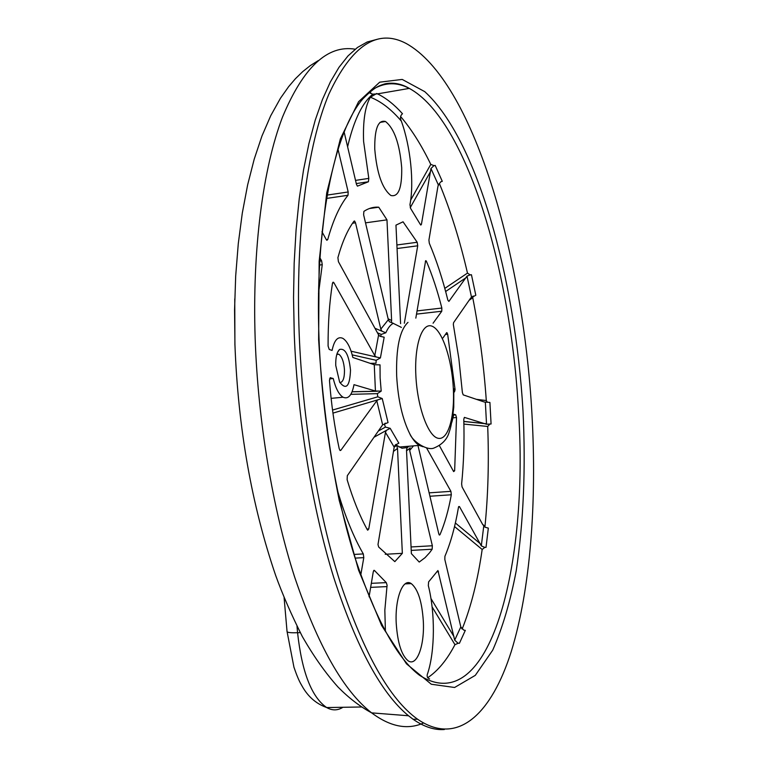 <?xml version="1.0" encoding="UTF-8"?>
<svg xmlns="http://www.w3.org/2000/svg" width="768" height="768" viewBox="0 0 768 768"><rect width="100%" height="100%" fill="white"/><g stroke="black" fill="none" stroke-linecap="round" stroke-linejoin="round"><path stroke-width="1.15" d="M438.019 186.01L439.392 183.542C450.538 210.49 459.898 240.346 467.482 273.101L470.179 274.877L467.002 276.115L448.906 301.402L447.888 300.221C442.704 279.264 436.512 260.285 429.312 243.274L428.918 240.077L437.77 187.325L438.317 184.858L440.87 181.757L442.291 181.334L435.168 165.389L433.728 165.821L435.168 165.389M491.078 423.984L489.667 424.07L491.078 423.984L489.907 402.422L484.301 402.01L463.21 394.867L462.384 392.534L458.861 358.646L453.322 324.432L453.581 322.666L470.602 298.157L475.814 295.238L471.437 274.723L470.179 274.877M486.019 547.373L484.56 547.296L486.019 547.373L488.333 528.115L485.03 527.213L482.659 524.477L462.067 486.96L461.626 483.907C463.709 463.402 464.429 441.859 463.786 419.27L464.381 417.389L486.538 424.243L489.667 424.07M459.408 643.306L457.872 643.094L459.408 643.306L465.322 630.365L463.805 630.154L460.819 626.909L444.835 559.526L444.912 556.301C450.758 542.573 455.28 526.186 458.496 507.149L459.437 506.554L481.315 545.885L484.56 547.296M335.741 365.424C335.568 357.331 336.845 352.013 339.562 349.469C345.245 348 348.893 354.883 350.506 370.118C349.824 386.429 346.205 390.442 339.648 382.147L335.741 365.424M339.898 382.598C343.018 382.234 344.544 378.029 344.477 369.994C343.891 361.92 342 356.669 338.822 354.221L336.931 353.981M429.6 678.96C427.152 677.904 426.528 675.994 427.728 673.219C435.072 650.755 435.216 612.662 428.323 585.6L428.621 581.875L437.933 570.528L454.685 640.147L457.872 643.094M369.062 596.803L373.286 571.67L374.333 570.355L386.285 582.624L387.091 585.206L384.835 610.205L385.411 631.354M332.89 282.298L333.437 282.23L332.458 283.363C329.462 302.294 328.003 323.194 328.09 346.051L329.232 349.45L332.093 350.429C334.253 340.128 337.843 336.106 342.864 338.362C347.117 341.078 350.448 347.443 352.848 357.466L374.266 364.723L380.026 364.858L380.122 377.808L381.206 391.114L375.427 391.018L354 384.662C351.946 395.318 348.298 399.504 343.046 397.219C338.938 394.589 335.664 388.349 333.235 378.509L330.134 377.722M351.091 351.206L376.176 356.976L374.784 355.622L378.605 334.906L338.419 261.696L337.91 257.626C342.288 241.872 347.654 229.709 354.019 221.165L354.566 221.002L355.517 222.806L352.55 223.219M339.946 450.394L340.829 450.317L340.118 450.528L339.226 448.771C334.502 426.768 331.248 403.987 329.472 380.429L330.47 377.683M366.95 529.066L368.755 528.95L367.718 530.198L367.315 529.728C359.818 516.154 353.088 499.478 347.126 479.712L347.309 475.699L382.637 424.819L376.79 400.771L378.086 399.754L332.947 413.126M374.966 328.272L381.907 331.181L380.813 329.117L388.339 319.699L363.61 214.733L363.888 211.373C368.698 208.186 373.642 206.794 378.739 207.197L369.341 208.541M411.053 546.96L432.355 545.76L432.154 549.235L429.571 552.749L425.03 557.693L419.222 562.061L411.37 553.632L406.522 450.317L407.088 447.581L401.99 448.234L396.643 445.334L397.517 448.426L402.346 553.334L394.829 561.629L378.672 547.027L377.99 544.531L394.176 447.149L396.643 445.334L395.76 444.518M423.302 620.938C421.978 601.526 417.955 589.075 411.254 583.603C402.989 577.642 394.858 598.147 396.221 623.29C397.574 642.883 401.558 655.402 408.182 660.835C416.909 667.037 424.742 645.37 423.302 620.938M401.702 167.722C399.686 143.866 394.282 128.458 385.478 121.498C378.106 119.578 374.534 128.774 374.755 149.078C376.838 173.232 382.214 188.707 390.883 195.485C398.458 197.318 402.058 188.064 401.702 167.722M347.616 146.813L348.326 143.798C354.403 119.184 362.554 102.643 372.778 94.176L377.51 93.869C386.064 98.045 394.387 104.659 402.49 113.731C400.291 115.546 399.907 118.003 401.328 121.104C391.344 109.344 381.024 101.395 370.378 97.229C365.146 106.128 362.88 120.835 363.59 141.35L368.803 178.387L368.419 181.757L357.418 186.154L356.448 184.31L344.064 131.731M370.378 97.229L376.723 93.494M422.986 446.736L419.242 445.402C416.006 443.443 412.877 439.613 409.853 433.92C402.461 419.107 398.064 399.85 396.672 376.157C395.933 348.067 399.706 330.134 408 322.368M381.206 391.114L377.347 393.648L350.813 394.339M332.534 410.064L377.789 396.816L377.347 393.648M377.789 396.816L382.234 398.544L388.042 422.582L382.637 424.819M384.912 423.36L385.526 423.168L384.547 424.646L385.459 427.085L390.182 428.314L398.832 443.174L395.088 445.21L394.176 447.149L385.459 432.326L386.39 430.368L374.006 437.261M531.936 413.904C536.918 502.195 530.554 589.114 511.219 651.667C491.77 713.146 458.016 746.976 417.552 719.203C389.923 699.514 364.195 654.096 340.368 582.941C317.933 512.448 302.496 420.432 299.146 332.842C295.45 232.627 307.651 144.643 328.877 94.147C351.734 45.235 377.472 28.33 406.08 43.43C473.366 80.429 523.258 255.619 531.936 413.904M444.326 729.514C434.39 730.253 423.984 726.835 413.098 719.261L408.518 715.766C381.398 693.581 356.429 647.357 333.61 577.085C312.096 507.542 297.446 418.349 294.23 333.398L293.539 297.619L294.173 262.982L296.083 229.91L299.232 198.797L303.533 169.949L308.909 143.645L315.245 120.115L322.445 99.504L330.384 81.907L338.947 67.382L348.01 55.91L357.475 47.472L367.219 41.981L377.155 39.322M471.139 297.504L473.261 296.016L472.762 297.763C479.328 331.354 483.84 365.616 486.298 400.541L487.373 402.259M400.618 116.544C411.437 129.206 421.488 145.162 430.781 164.39L433.862 165.59M368.966 92.621L372.778 94.176M470.026 274.982L471.437 274.723M463.843 421.421L485.462 423.638M455.376 522.989L480.298 543.744M430.944 598.512L453.974 636.634M337.738 491.606L338.026 492.317C345.437 517.114 353.875 537.638 363.312 553.92L363.792 557.645L360.778 575.04M337.92 148.858L348.182 191.971L348.019 195.274C339.965 205.123 333.206 219.878 327.744 239.539L326.861 240.278L326.304 239.635L321.965 231.734M370.061 91.69L370.992 93.398M489.83 424.09L487.699 426.461L463.901 424.08M487.699 426.461C489.043 461.213 488.141 494.506 484.982 526.339L482.554 524.285M472.762 297.763L469.094 300.317M476.381 399.331L486.298 400.541M444.797 288.384L467.482 273.101M410.688 200.074L430.781 164.39M458.035 643.354L454.954 644.659L432.096 606.883M454.954 644.659C447.072 659.798 437.971 670.838 427.651 677.77M484.733 547.44L482.17 549.485C477.811 580.003 471.139 606.518 462.154 629.04M482.17 549.485L454.541 526.56M460.848 626.986L461.942 628.8M368.755 528.95L385.459 432.326M397.517 448.426L393.466 451.402M402.346 553.334L385.21 554.275M432.355 545.76L409.67 450.422L409.766 448.358L406.541 450.787M417.974 445.507L438.787 533.846L439.392 535.066L439.978 534.701C444.758 523.498 448.541 510.192 451.315 494.774L429.926 496.243M429.13 492.854L450.902 491.338L426.547 447.917M439.45 445.747L453.638 471.6L454.646 470.765L456.518 417.514L453.254 417.802M453.744 414.97L455.664 414.806L453.84 414.259L451.882 422.237M453.946 391.728L454.483 391.901L455.088 389.674L447.667 334.243L445.363 334.493M446.65 332.669L443.011 337.891M433.075 323.222L441.773 311.222L416.496 314.131M417.034 310.915L441.85 308.045C437.491 290.909 432.355 275.347 426.451 261.37L425.328 261.514M425.635 260.726L415.824 318.134M404.333 323.232L417.725 245.798L397.056 248.525M396.893 244.973L417.197 242.275L403.046 221.798L395.962 225.139L400.579 323.654M388.128 318.797L391.613 320.525L386.976 219.85L365.52 222.845M388.339 319.699L389.424 321.744L393.293 323.299C390.461 324.778 387.974 327.936 385.834 332.765L381.283 334.416L377.462 332.822M380.813 329.117L355.517 222.806M378.605 334.906L379.978 336.269L384.173 337.2L380.41 357.917L376.166 360.298L352.205 354.864M374.784 355.622L333.955 282.826L332.534 283.008M352.09 391.766L376.896 391.21M329.539 378.874L333.235 378.509M340.829 450.317L376.79 400.771M433.728 165.821L430.954 168.518L421.43 224.323L420.826 225.072L420.432 224.611L410.592 208.397L409.949 204.624C414.278 182.717 410.544 146.438 401.328 121.104M319.843 257.654L321.638 260.87L322.243 264.701L318.47 293.818M333.437 282.23L333.955 282.826M378.739 207.197L386.976 219.85M391.613 320.525L391.392 322.627M417.197 242.275L417.725 245.798M425.952 260.688L426.451 261.37M441.85 308.045L441.773 311.222M446.947 332.64L447.667 334.243M455.664 414.806L456.518 417.514M450.902 491.338L451.315 494.774M466.186 277.594L445.642 291.514M430.589 171.418L410.237 207.658M380.563 336.307L381.283 334.416M370.205 363.341L375.994 363.254L376.166 360.298M378.326 431.03L385.459 427.085M483.744 526.128L481.315 545.885M409.766 448.358L410.112 447.677M386.39 430.368L390.182 428.314M378.086 399.754L382.234 398.544M380.41 357.917L376.176 356.976M385.834 332.765L381.907 331.181M387.014 586.598L370.646 587.366M522.989 410.794C525.811 468.346 523.565 521.616 516.259 570.605C510.403 601.373 502.55 627.898 492.701 650.179L475.306 675.35L454.598 687.485L431.299 684.24L406.474 663.821L381.619 625.488L358.55 570.106L339.254 500.534C328.81 448.493 321.936 394.858 318.634 339.629L319.142 261.36L326.726 192.902L340.368 138.835L358.579 101.702L379.709 82.176L402.211 79.421L424.752 91.651C477.206 139.286 515.328 278.957 522.989 410.794M319.066 340.013C322.118 416.525 335.645 496.733 355.075 558.01C375.974 619.709 397.44 658.781 419.482 675.245C490.205 720.912 528.922 563.914 518.467 410.746C511.075 271.546 466.771 119.664 409.306 88.397C397.421 82.147 385.728 82.224 374.198 88.618M375.427 391.018L374.266 364.723M415.93 442.714L416.285 442.186M453.322 388.282C454.877 417.091 448.042 440.746 438.019 438.259C428.026 436.234 417.264 406.493 415.853 375.35C414.298 344.17 422.438 321.523 432.451 326.371C442.454 330.768 451.901 359.51 453.322 388.282M355.19 49.21C327.533 44.582 303.293 67.229 282.48 117.139C263.078 167.981 252.202 248.611 255.158 338.582C258.019 421.68 272.678 508.838 294.586 576.883C317.837 645.658 343.517 690.979 371.626 712.867C390.269 726.778 407.558 730.157 423.475 723.014M234.902 345.072L234.758 298.838M459.437 506.554L458.63 506.611M438.528 571.709L436.733 571.805M363.792 557.645L355.104 558.115M408.211 88.589L407.184 87.216M406.493 583.075L405.773 583.862M432.154 549.235L411.216 550.397M439.114 534.758L439.978 534.701M453.235 470.87L454.646 470.765M453.869 389.789L455.088 389.674M471.514 297.197L467.002 276.115M438.317 184.858L430.954 168.518M454.685 640.147L460.819 626.909M486.538 424.243L485.338 402.077M413.51 445.872L409.67 450.422M420.355 224.477L421.43 224.323M368.419 181.757L356.275 183.581M326.957 195.12L348.182 191.971M348.019 195.274L326.39 198.461M326.362 239.731L327.744 239.539M319.632 261.13L321.638 260.87M322.243 264.701L319.411 265.075M353.952 554.438L363.312 553.92M374.554 570.566L373.642 570.605M371.328 583.334L386.285 582.624M300.25 632.63L297.571 632.726C301.92 672.173 311.616 697.114 326.669 707.549C332.256 710.707 337.68 710.621 342.931 707.29M297.014 626.314L297.571 632.726C291.312 632.918 287.808 632.592 287.069 631.747L284.102 597.667M355.526 180.394L368.803 178.387M287.05 631.478L293.952 667.238C296.688 675.274 299.155 681.12 301.354 684.787C304.906 691.277 311.683 702.144 326.669 707.549L361.632 706.982M337.469 352.512L339.562 349.469M336.797 354.442L338.822 354.221M405.072 583.891L411.254 583.603M379.958 122.41L385.478 121.498M419.242 445.402L399.024 447.053M409.853 433.92C413.088 442.166 427.757 451.114 434.131 447.955C442.272 444.547 447.322 439.152 449.29 431.76C450.912 427.603 452.4 419.386 453.763 407.136L453.821 388.714M417.552 719.203L413.098 719.261M318.211 60.634L310.234 65.654L302.659 71.674L295.459 78.672L288.614 86.678L280.483 98.218L270.71 115.757L261.926 136.08L254.208 159.168L247.632 184.906L242.294 213.12L238.291 243.562L235.69 275.923L234.566 309.83L234.941 344.861C238.118 428.198 251.674 504.979 275.587 575.222C282.384 594.144 291.312 614.611 302.371 636.614C313.757 656.41 325.642 673.229 338.045 687.072C348.682 697.882 359.875 706.483 371.626 712.867L408.518 715.766M319.066 339.907C314.534 224.65 334.445 130.954 363.053 98.659C374.659 87.072 378.71 85.757 385.19 83.789C393.408 82.234 401.443 83.77 409.306 88.397L377.51 93.869L376.656 93.514M331.123 398.362L343.046 397.219M406.752 448.08L408.288 446.918M392.294 322.877L393.168 323.309M393.216 323.338L401.405 327.408M453.744 415.008L455.722 414.826M352.08 391.805L377.366 391.248M373.834 570.384L374.333 570.355M485.731 423.734L463.843 421.498"/></g></svg>
